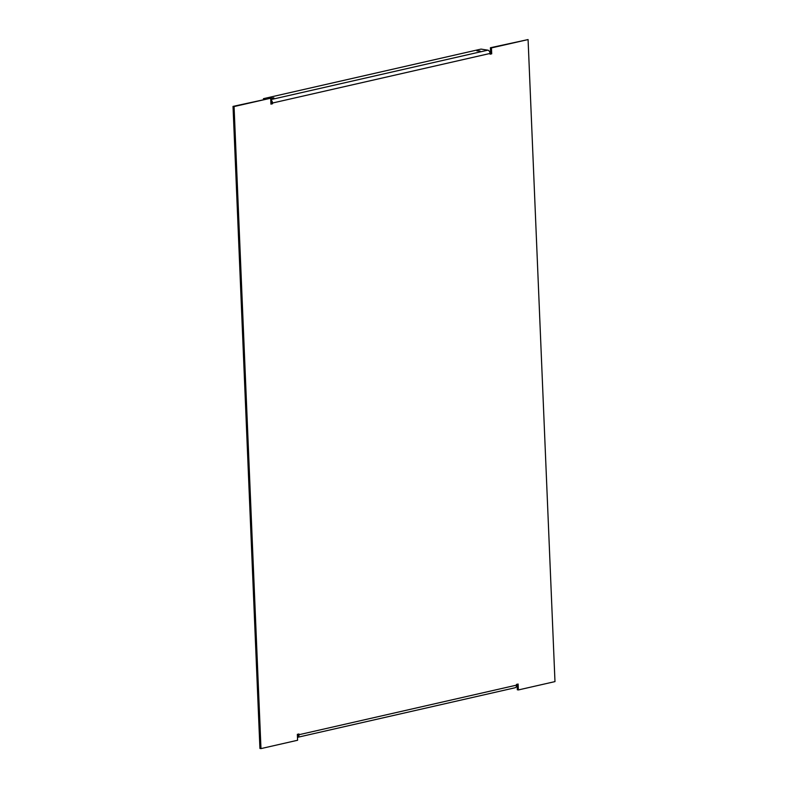 <?xml version="1.0" encoding="UTF-8"?>
<svg xmlns="http://www.w3.org/2000/svg" width="788" height="788" viewBox="0 0 788 788"><rect width="100%" height="100%" fill="white"/><g stroke="black" fill="none" stroke-linecap="round" stroke-linejoin="round"><path stroke-width="1.18" d="M270.254 98.145L273.869 97.86L270.688 98.254M480.069 51.023L476.878 50.895L480.069 51.023M263.468 99.455L263.438 98.677L480.985 49.102L487.831 50.166A3.014 2.049 77.2 0 1 490.057 53.456L272.52 103.021A3.014 2.049 -102.8 0 0 270.757 99.889M297.47 737.341A3.014 2.049 -102.8 0 0 297.559 737.322A3.014 2.049 -102.8 0 0 298.997 734.712L516.534 685.136L516.504 684.398L518.12 684.033L518.366 689.943L554.979 681.6L528.078 39.567L491.456 47.91L491.702 53.82L490.087 54.195L490.057 53.456M265.497 98.992L263.438 98.677M270.826 101.445A1.507 1.024 77.2 0 1 271.466 102.864L271.496 103.602L272.549 103.76L270.934 104.134L270.688 98.214L234.066 106.557L260.976 748.6L297.598 740.257L297.352 734.337L298.967 733.973L298.997 734.712M516.534 685.136A3.014 2.049 77.2 0 1 515.096 687.757L297.559 737.322M297.411 735.785A1.507 1.024 -102.8 0 0 297.943 734.544L297.923 734.209M272.52 103.021L272.549 103.76M490.077 53.791L491.702 53.82M270.914 103.73L271.496 103.602M270.688 98.214L233.021 106.4L259.922 748.433L260.976 748.6M490.648 53.663L490.402 47.743L491.456 47.91M528.078 39.567L490.402 47.743M518.366 689.943L517.312 689.786L517.086 684.27M234.066 106.557L233.021 106.4M270.747 99.633L487.831 50.166"/></g></svg>
